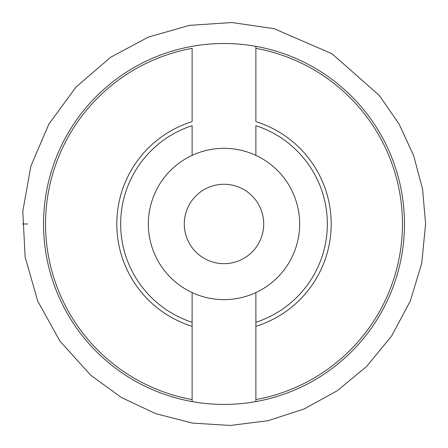 <?xml version="1.0" encoding="UTF-8"?>
<svg xmlns="http://www.w3.org/2000/svg" width="448" height="448" viewBox="0 0 448 448"><rect width="100%" height="100%" fill="white"/><g stroke="black" fill="none" stroke-linecap="round" stroke-linejoin="round"><path stroke-width="0.67" d="M184.296 223.972A39.704 39.704 0 0 1 243.852 189.588A39.704 39.704 0 0 1 243.852 258.356A39.704 39.704 0 0 1 184.296 223.972M255.875 155.361L255.875 125.675A103.337 103.337 0 0 1 255.875 322.269L255.875 401.593A180.46 180.46 0 0 0 255.875 46.346A180.46 180.46 0 0 0 43.54 223.972A180.46 180.46 0 0 0 255.875 401.593L255.875 399.577A178.478 178.478 0 0 0 255.875 48.367L255.875 121.615A107.206 107.206 0 0 1 255.875 326.329L255.875 292.583A75.656 75.656 0 0 0 255.875 155.361A75.656 75.656 0 0 0 192.125 155.361L192.125 125.675A103.337 103.337 0 0 0 192.125 322.269L192.125 292.583A75.656 75.656 0 0 0 255.875 292.583M192.125 48.367A178.478 178.478 0 0 0 192.125 399.577L192.125 326.329A107.206 107.206 0 0 1 192.125 121.615L192.125 48.367M192.125 401.593L192.125 399.577L192.125 401.593M255.875 46.346L255.875 48.367L255.875 46.346M192.125 326.329L192.125 322.269L192.125 326.329M192.125 292.583A75.656 75.656 0 0 1 192.125 155.361M22.4 223.972L27.614 223.972M425.6 223.972L421.725 263.301L410.256 301.123L391.625 335.972L366.554 366.526L337.316 390.712L304.063 408.99L267.977 420.717L230.334 425.471L192.461 423.091L155.708 413.655L121.38 397.499L90.681 375.194L59.976 341.186L37.744 301.123L25.138 257.074L22.798 211.316L30.856 166.208L48.882 124.085L75.958 87.125L110.684 57.232L148.316 37.117L189.342 25.374L231.913 22.529L274.137 28.706L332.024 53.754L379.338 95.469L399.118 124.09L413.683 155.68L422.598 189.314L425.6 223.972"/></g></svg>
